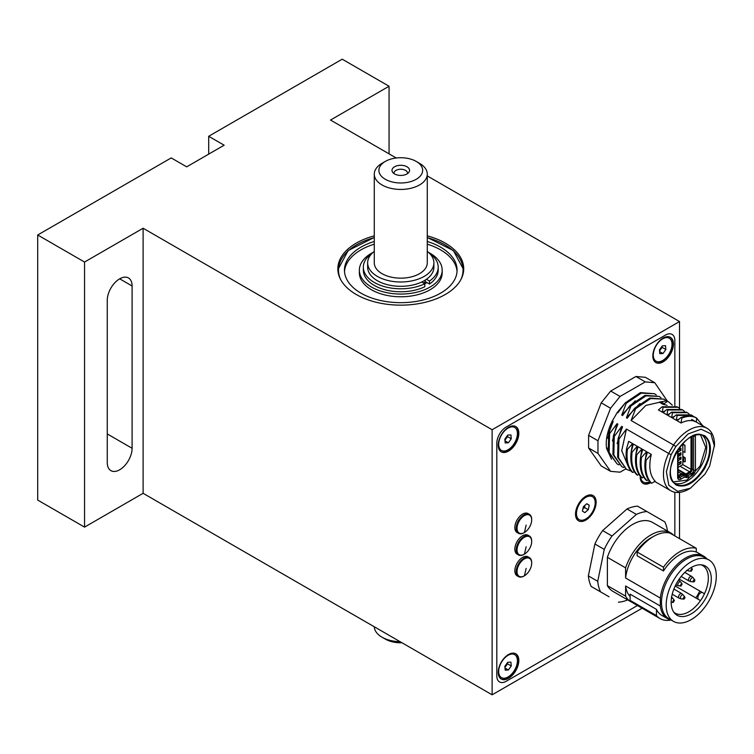 <?xml version="1.0" encoding="UTF-8"?>
<svg xmlns="http://www.w3.org/2000/svg" width="754" height="754" viewBox="0 0 754 754"><rect width="100%" height="100%" fill="white"/><g stroke="black" fill="none" stroke-linecap="round" stroke-linejoin="round"><path stroke-width="1.13" d="M396.246 158.001L330.506 120.046L389.064 86.239L342.212 59.189L208.698 136.276L224.155 145.202L186.681 166.841L171.215 157.916L37.7 234.994L37.7 500.072L84.552 527.121L143.109 493.304L492.126 694.811L642.116 608.224M37.7 234.994L84.552 262.043L84.552 527.121M84.552 262.043L143.109 228.236L492.126 429.742L679.524 321.553L427.273 175.918M679.524 321.553L679.524 408.357M679.524 492.39L679.524 538.62M665.471 335.078L506.188 427.037A13.252 7.653 120 0 0 496.811 443.267L496.811 675.876A13.252 7.653 120 0 0 506.188 681.286L637.432 605.519L506.188 681.286A13.252 7.653 120 0 1 496.811 675.876L496.811 443.267A13.252 7.653 120 0 1 506.188 427.037L665.471 335.078A13.252 7.653 120 0 1 674.839 340.488A13.252 7.653 120 0 0 665.471 335.078M674.839 535.915L674.839 492.258L674.839 535.915M674.839 405.746L674.839 340.488L674.839 405.746M492.126 429.742L492.126 694.811M143.109 228.236L143.109 493.304M132.101 448.272L132.101 285.983A17.559 10.141 120 0 0 128.463 277.943A17.559 10.141 120 0 0 114.938 282.646A17.559 10.141 120 0 0 107.266 300.318L107.266 462.607A17.559 10.141 120 0 0 110.904 470.647A17.559 10.141 120 0 0 124.438 465.944A17.559 10.141 120 0 0 132.101 448.272L107.266 433.936M208.698 136.276L208.698 154.127M427.273 235.851A62.94 36.343 180 0 1 463.719 268.81A62.94 36.343 180 0 1 445.284 294.503A62.94 36.343 180 0 1 376.689 302.382A62.94 36.343 180 0 1 337.839 268.81A62.94 36.343 180 0 1 374.276 235.851M389.064 86.239L389.064 153.854M401.995 642.776A21.866 12.62 180 0 1 385.313 639.1L382.033 637.205A26.503 15.297 180 0 1 374.286 626.772M400.101 641.682A26.503 15.297 180 0 1 382.033 637.205M407.528 173.59A6.795 3.921 0 0 0 407.565 173.166A6.795 3.921 0 0 0 400.779 169.245A6.795 3.921 0 0 0 393.984 173.166A6.795 3.921 0 0 0 394.022 173.59M427.273 251.384A33.129 19.123 180 0 1 433.899 262.854A33.129 19.123 180 0 1 400.779 281.987A33.129 19.123 180 0 1 367.65 262.854A33.129 19.123 180 0 1 374.276 251.384M433.899 262.854L433.899 267.18A33.129 19.123 180 0 1 400.779 286.313A33.129 19.123 180 0 1 367.65 267.18L367.65 262.854M419.516 163.316L416.236 161.422L419.516 163.316A26.503 15.297 180 0 1 427.273 174.136L427.273 262.854A26.503 15.297 180 0 1 400.779 278.16A26.503 15.297 180 0 1 374.276 262.854L374.276 174.136A26.503 15.297 180 0 1 382.033 163.316L385.313 161.422A21.866 12.62 180 0 1 416.236 161.422L416.236 161.422A21.866 12.62 180 0 1 416.236 179.282A21.866 12.62 180 0 1 385.313 179.282A21.866 12.62 180 0 1 385.313 161.422M427.273 174.136A26.503 15.297 180 0 1 400.779 189.442A26.503 15.297 180 0 1 374.276 174.136M394.568 173.938A8.775 5.071 180 0 1 392.759 172.421A8.775 5.071 180 0 1 400.779 165.286A8.775 5.071 180 0 1 408.791 172.421A8.775 5.071 180 0 1 394.568 173.938M425.454 281.704A31.47 18.171 180 0 1 423.494 283.004M426.632 282.382A33.129 19.123 180 0 1 424.662 283.683M373.013 252.42A41.404 23.911 0 0 0 359.366 270.158A41.404 23.911 0 0 0 371.496 287.067A41.404 23.911 0 0 0 416.623 292.25A41.404 23.911 0 0 0 442.183 270.158A41.404 23.911 0 0 0 428.536 252.42M424.794 283.881A33.789 19.51 0 0 0 426.896 282.533M359.366 270.158L359.366 272.863A41.404 23.911 0 0 0 371.496 289.772A41.404 23.911 0 0 0 416.623 294.955A41.404 23.911 0 0 0 442.183 272.863L442.183 270.158M457.047 271.515A56.314 32.516 0 0 0 427.273 244.173M374.276 244.173A56.314 32.516 0 0 0 344.512 271.515M374.276 241.468A56.314 32.516 0 0 0 344.455 270.158A56.314 32.516 0 0 0 360.959 293.146A56.314 32.516 0 0 0 422.325 300.196A56.314 32.516 0 0 0 457.094 270.158A56.314 32.516 0 0 0 427.273 241.468M363.343 267.18L363.343 270.158A37.436 21.612 180 0 0 384.936 289.743A37.436 21.612 180 0 0 424.794 286.737L424.794 283.758A37.436 21.612 180 0 1 384.936 286.765A37.436 21.612 180 0 1 363.343 267.18A37.436 21.612 180 0 1 372.061 253.316M429.488 253.316A37.436 21.612 180 0 1 438.206 267.18A37.436 21.612 180 0 1 429.488 281.053L429.488 284.032A37.436 21.612 180 0 0 438.206 270.158L438.206 267.18M424.794 283.758L421.74 281.996M426.425 279.291L429.488 281.053M429.488 284.032L425.247 281.581L425.247 280.073M642.964 483.333A14.58 8.417 120 0 0 650.268 482.334M575.519 514.134A14.58 8.417 120 0 0 585.83 520.081A14.58 8.417 120 0 0 596.131 502.23A14.58 8.417 120 0 0 585.83 496.283A14.58 8.417 120 0 0 575.519 514.134M501.005 451.693A14.58 8.417 120 0 0 515.35 443.145A14.58 8.417 120 0 0 515.576 426.453M498.224 445.162A14.58 8.417 120 0 0 501.24 451.834A14.58 8.417 120 0 0 515.811 443.418A14.58 8.417 120 0 0 515.811 426.585A14.58 8.417 120 0 0 504.586 430.487A14.58 8.417 120 0 0 498.224 445.162M501.005 678.892A14.58 8.417 120 0 0 515.35 670.353A14.58 8.417 120 0 0 515.576 653.661M498.224 672.361A14.58 8.417 120 0 0 501.24 679.034A14.58 8.417 120 0 0 515.811 670.617A14.58 8.417 120 0 0 515.811 653.793A14.58 8.417 120 0 0 504.586 657.695A14.58 8.417 120 0 0 498.224 672.361M655.612 362.429A14.58 8.417 120 0 0 669.948 353.89A14.58 8.417 120 0 0 670.174 337.198M652.823 355.897A14.58 8.417 120 0 0 655.839 362.57A14.58 8.417 120 0 0 670.419 354.154A14.58 8.417 120 0 0 670.419 337.33A14.58 8.417 120 0 0 659.184 341.232A14.58 8.417 120 0 0 652.823 355.897M640.184 476.113A14.58 8.417 120 0 0 640.174 476.811A14.58 8.417 120 0 0 643.19 483.474A14.58 8.417 120 0 0 650.598 482.683M625.716 468.922L620.061 472.183L610.58 471.344L601.211 465.934L588.601 447.989L588.601 435.35L597.969 440.76L610.58 408.244L601.211 402.834L610.693 391.043L620.061 396.453L645.292 381.892L654.764 382.73L667.46 401.222M588.601 435.35L601.211 402.834M693.774 416.642L691.974 415.369L677.12 415.416L676.215 414.898L691.192 414.917M679.147 419.073L676.357 420.298L677.12 415.416M676.357 420.298L672.483 418.055L676.215 414.898M689.09 413.927L687.29 412.664L672.436 412.711L671.531 412.193L686.508 412.212M674.462 416.368L671.673 417.593L672.436 412.711M671.673 417.593L667.799 415.35L671.531 412.193M684.406 411.222L682.606 409.959L667.742 410.006L666.847 409.488L681.823 409.507M669.769 413.663L666.988 414.888L667.742 410.006M666.988 414.888L663.115 412.645L666.847 409.488M679.722 408.527L677.921 407.254L663.058 407.301L662.163 406.783L677.139 406.802M665.085 410.958L662.304 412.184L663.058 407.301M662.304 412.184L658.431 409.94L662.163 406.783M695.763 417.556L696.668 418.074C692.53 415.765 687.573 415.784 681.804 418.121L680.9 417.603C686.677 415.266 691.635 415.247 695.763 417.556M702.832 425.85L696.668 418.074L696.328 422.089C692.097 419.761 686.998 420.063 681.041 423.003L681.804 418.121M681.041 423.003L677.167 420.76L680.9 417.603M667.601 401.354L663.152 404.342L659.279 402.108L666.706 400.836L668.553 401.844L666.706 400.836M672.295 405.152L668.553 401.844M667.101 405.303L663.152 404.342M617.121 443.644L621.739 426.359L622.55 426.83L618.044 438.602L618.949 439.12L618.516 457.753L626.461 469.346L631.117 471.062M621.739 426.359L614.265 436.415L613.831 455.048L621.777 466.641L623.746 467.593M621.777 466.641L612.936 454.53L613.36 435.897L614.265 436.415M612.436 440.939L617.055 423.654L617.865 424.125L613.36 435.897M617.055 423.654L609.581 433.71L609.147 452.343L617.083 463.936L619.062 464.888M617.083 463.936L608.252 451.825L608.676 433.192L609.581 433.71M611.532 459.177L606.574 448.46C605.462 440.232 607.29 431.222 612.069 421.411L613.181 421.42L608.676 433.192M607.752 438.244L612.371 420.949M624.284 404.04L617.224 412.485L617.856 412.843L625.33 402.787L626.235 403.305L621.73 415.086L635.273 400.798M656.291 394.992L654.5 393.729L641.324 393.136L626.235 403.305M625.33 402.787L640.429 392.617L654.5 393.729M660.975 397.697L659.184 396.434L646.008 395.841L630.919 406.01L630.014 405.492L622.54 415.548L621.73 415.086M630.014 405.492L645.113 395.322L659.184 396.434M630.919 406.01L626.414 417.791L639.957 403.503M666.234 400.921L663.869 399.139L650.693 398.546L635.603 408.715L634.698 408.197L627.224 418.253L626.414 417.791M637.535 475.18L636.63 474.662C631.739 469.516 629.929 461.816 631.211 451.561L633.388 444.04L637.262 446.274L632.106 452.08C630.825 462.334 632.634 470.034 637.535 475.18L638.94 474.351M637.262 446.274L635.876 454.398M631.211 451.561L632.106 452.08M642.219 477.885L641.315 477.367C636.423 472.221 634.614 464.521 635.895 454.266L638.072 446.745L641.946 448.979L636.791 454.785C635.509 465.039 637.319 472.739 642.219 477.885L643.624 477.056M641.946 448.979L640.561 457.103M635.895 454.266L636.791 454.785M646.904 480.59L646.008 480.072C641.107 474.926 639.298 467.226 640.58 456.971L642.757 449.45L646.63 451.684L641.475 457.489C640.203 467.744 642.012 475.444 646.904 480.59L648.308 479.761M646.63 451.684L645.245 459.808M640.58 456.971L641.475 457.489M681.324 471.976L677.62 469.572M686.178 474.52L682.219 472.504M651.588 483.295L655.16 481.203C649.722 475.265 648.449 466.33 651.324 454.389L646.159 460.194C644.887 470.449 646.696 478.149 651.588 483.295L650.693 482.777C645.792 477.631 643.982 469.931 645.264 459.676L646.159 460.194M651.324 454.389L647.45 452.155L645.264 459.676M632.851 472.475L631.946 471.957C627.055 466.811 625.245 459.111 626.527 448.856L628.704 441.335L632.578 443.569L627.422 449.375C626.14 459.629 627.95 467.329 632.851 472.475L634.255 471.646M632.578 443.569L631.192 451.693M626.527 448.856L627.422 449.375M692.172 436.406L692.172 469.233L693.576 470.044A2.978 1.725 -60 0 1 691.475 473.691L690.061 472.881L691.559 471.307L692.172 469.233M681.965 474.775L686.319 475.048L687.723 475.859A2.978 1.725 -60 0 1 686.234 476.01L685.188 475.406A3.647 2.102 120 0 0 683.369 475.586L681.965 474.775L678.355 476.858L679.759 477.668A2.978 1.725 -60 0 1 678.27 477.819L678.355 476.858M678.034 475.689L681.522 473.672A4.637 2.677 -60 0 1 683.831 473.437L678.034 470.081L683.831 473.437L683.972 474.285L681.993 474.483L678.034 476.735M691.022 436.971L691.022 469.356L691.965 469.356L690.089 472.598L686.357 474.756L683.972 474.285M691.965 436.5L691.965 469.356M682.822 457.763L685.235 457.885L685.235 461.693L682.822 461.731M679.722 458.498L679.09 458.121M682.822 451.476L684.943 452.409L684.943 445.19L682.822 444.596M684.943 445.19L682.822 444.172M683.209 457.81L683.209 456.585L685.235 457.885M678.034 467.489L682.822 464.624L691.022 469.356A1.989 1.15 -60 0 1 689.618 471.787L680.485 466.509M678.034 469.412L685.886 473.946L689.618 471.787L690.089 472.598M686.357 474.756L685.886 473.946A1.989 1.15 -60 0 1 684.896 474.04L685.037 474.888M686.319 475.048L690.061 472.881M695.376 435.228L695.452 470.044L694.557 473.041L692.408 475.322L688.656 477.48L684.302 477.207L680.692 479.29C678.854 480.138 677.837 479.553 677.648 477.536A1.329 0.763 -0 0 0 678.034 476.999L678.034 449.337M673.379 481.891L686.856 480.138L700.136 465.981L705.753 447.414L700.532 434.86M704.641 468.583C695.141 482.965 685.65 488.451 676.149 485.029C668.44 478.517 668.44 467.555 676.149 452.136C685.64 437.754 695.141 432.268 704.641 435.689C712.341 442.202 712.341 453.163 704.641 468.583M671.126 454.709L668.657 453.446L673.539 444.992L675.867 446.5L671.126 454.709L666.366 471.674L668.798 485.256L677.695 491.382L690.391 488.215L704.915 474.228L709.655 466.01L714.519 444.803A36.107 20.848 -60 0 0 707.045 428.281L691.644 419.384M675.867 446.5L688.185 433.899L701.154 429.214L710.909 433.852L714.519 446.434M635.603 408.715L631.098 420.496L673.539 444.992A36.107 20.848 -60 0 1 707.045 428.281M690.391 488.215L688.986 489.035A36.107 20.848 -60 0 1 670.937 490.816A36.107 20.848 -60 0 1 668.657 453.446L626.423 429.064L618.949 439.12M628.016 465.84L621.72 450.741L626.423 429.064M626.461 469.346L617.62 457.235L618.044 438.602M617.224 412.485L612.069 421.411M634.698 408.197L649.797 398.027L663.869 399.139M660.692 402.005L645.858 405.416L631.098 420.496M610.58 408.244L620.061 396.453M610.58 471.344L597.969 453.399L597.969 440.76M610.693 391.043L635.924 376.482L645.292 381.892M635.924 376.482L645.396 377.32L654.764 382.73M588.601 447.989L597.969 453.399M680.9 452.956L680.9 454.577L679.722 455.256L679.722 453.635L680.721 452.852M678.034 452.24L680.664 450.383M679.722 449.846L679.081 449.469M678.034 450.072L680.956 448.394L680.956 450.553M678.034 456.566L680.956 454.879L680.956 452.72L678.034 454.398M678.034 460.892L680.664 459.045M679.081 455.963L678.374 455.557L679.722 454.785M678.034 458.734L680.956 457.047L680.956 459.214M679.081 453.804L679.722 454.172M680.956 445.463L680.956 446.227L679.806 446.886M678.034 463.06L680.956 461.373L680.956 463.54L678.034 465.218M682.822 464.624L682.822 443.371M679.722 450.93L679.722 449.309L680.9 448.63L680.9 450.251L679.722 450.93M679.722 459.582L679.722 457.961L680.9 457.282L680.9 458.903L679.722 459.582M679.722 463.908L679.722 462.287L680.9 461.608L680.9 463.239L679.722 463.908M693.162 581.306A1.197 0.697 -60 0 1 693.784 579.996A1.197 0.697 -60 0 1 694.736 579.901A1.197 0.697 -60 0 1 694.604 581.164A1.197 0.697 -60 0 1 693.576 581.909A1.197 0.697 -60 0 1 693.162 581.306M683.237 598.497A1.197 0.697 -60 0 1 683.859 597.187A1.197 0.697 -60 0 1 684.821 597.093A1.197 0.697 -60 0 1 684.679 598.356A1.197 0.697 -60 0 1 683.661 599.1A1.197 0.697 -60 0 1 683.237 598.497M680.975 586.094A1.197 0.697 -60 0 1 680.551 585.49A1.197 0.697 -60 0 1 681.182 584.18A1.197 0.697 -60 0 1 682.134 584.086L680.975 586.094L676.432 585.189A2.648 1.527 -60 0 1 675.952 584.491M678.232 580.533A2.648 1.527 -60 0 1 679.09 580.599L680.739 582.107A2.253 1.301 -60 0 0 678.949 582.286A2.253 1.301 -60 0 0 677.771 584.746A2.253 1.301 -60 0 0 678.562 585.877M609.034 596.772L591.202 586.471L609.034 596.772M627.705 599.901A49.689 28.69 -60 0 1 618.403 602.182M588.365 575.905L597.734 581.306L604.265 549.402L594.897 543.992L588.365 575.905A49.689 28.69 120 0 0 591.202 586.471M597.734 581.306A49.689 28.69 120 0 0 600.57 591.881M604.265 549.402A49.689 28.69 -60 0 1 612.003 536L602.635 530.59A49.689 28.69 120 0 0 594.897 543.992M612.003 536L636.376 514.388L626.998 508.978L602.635 530.59M636.376 514.388A49.689 28.69 -60 0 1 646.941 511.551L637.573 506.141A49.689 28.69 120 0 0 626.998 508.978M646.941 511.551L664.783 521.853A49.689 28.69 120 0 1 667.46 531.052M671.333 620.118A36.107 20.848 -60 0 1 667.563 618.704L661.814 615.387A36.107 20.848 120 0 1 656.451 609.373L630.108 594.161L630.108 600.373L656.451 615.584A39.755 22.95 120 0 0 659.995 618.544A39.755 22.95 120 0 0 670.985 620.042M630.108 600.373A39.755 22.95 120 0 0 633.652 603.332L659.995 618.544M656.451 609.373L656.451 615.584M673.746 612.144A27.493 15.872 120 0 0 675.15 613.134A27.493 15.872 120 0 0 700.513 600.618L675.198 586.009L700.513 600.618A27.493 15.872 120 0 0 704.481 593.737A27.493 15.872 120 0 0 708.336 578.101A27.493 15.872 120 0 0 702.643 565.509A27.493 15.872 120 0 0 701.088 564.803M704.481 593.737L702.643 592.672A3.977 2.3 -60 0 0 698.666 594.972A3.977 2.3 -60 0 0 698.666 599.562L675.198 586.009M711.305 579.091A28.379 16.39 -60 0 1 697.12 609.439A28.379 16.39 -60 0 1 674.613 613.256A28.379 16.39 -60 0 1 677.045 582.484A28.379 16.39 -60 0 1 702.483 564.991A28.379 16.39 -60 0 1 711.305 579.091M716.3 576.207A35.447 20.462 -60 0 1 700.824 611.88A35.447 20.462 -60 0 1 673.51 621.371A35.447 20.462 -60 0 1 673.51 580.448A35.447 20.462 -60 0 1 708.958 559.977A35.447 20.462 -60 0 1 716.3 576.207M708.958 559.977L704.274 557.272A35.447 20.462 120 0 0 668.826 577.743A35.447 20.462 120 0 0 668.826 618.666L673.51 621.371M625.594 585.971L625.594 596.141L607.375 585.622L607.375 557.329L625.594 567.847L625.594 578.007L660.316 598.054L660.316 606.018L625.594 585.971A36.107 20.848 120 0 0 630.108 596.508M667.563 618.704A36.107 20.848 -60 0 1 660.316 606.018M660.316 598.054A36.107 20.848 -60 0 1 677.46 564.199A36.107 20.848 -60 0 1 703.671 556.16A36.107 20.848 -60 0 1 706.781 558.723M663.473 567.225L637.13 552.013L637.13 555.773L663.473 570.985A36.107 20.848 120 0 1 696.272 552.051L696.272 548.29A39.755 22.95 120 0 0 663.473 567.225L663.473 570.985M637.13 552.013A39.755 22.95 120 0 1 669.929 533.078L696.272 548.29M625.594 578.007A36.107 20.848 -60 0 1 652.804 536.876M695.829 597.922A36.107 20.848 120 0 0 699.806 591.032M632.38 602.503A39.755 22.95 -60 0 1 631.013 601.815A39.755 22.95 -60 0 1 625.594 596.141M631.013 601.815L612.804 591.296A39.755 22.95 -60 0 1 607.375 585.622M625.594 567.847A39.755 22.95 -60 0 1 670.768 532.955A39.755 22.95 -60 0 1 673.727 535.274M607.375 557.329A39.755 22.95 -60 0 1 652.549 522.437L670.768 532.955M524.162 554.294A10.942 6.315 -60 0 1 523.955 554.416A10.942 6.315 -60 0 1 518.479 554.963A10.942 6.315 -60 0 1 516.792 546.235A10.942 6.315 -60 0 1 523.879 536.594A10.942 6.315 -60 0 1 529.421 536.009A10.942 6.315 -60 0 1 531.683 541.023A10.942 6.315 -60 0 1 531.683 541.268M518.479 554.963L517.112 554.171A10.942 6.315 -60 0 1 515.425 545.444A10.942 6.315 -60 0 1 522.513 535.802A10.942 6.315 -60 0 1 528.054 535.227L529.421 536.009M524.303 537.31A10.349 5.975 120 0 0 517.046 549.986A10.349 5.975 120 0 0 524.369 554.181A10.349 5.975 120 0 0 524.435 554.143A10.349 5.975 120 0 0 531.683 541.504A10.349 5.975 120 0 0 524.303 537.31M640.655 476.669A13.252 7.653 120 0 0 643.388 482.06A13.252 7.653 120 0 0 649.637 481.608M640.391 479.129A13.252 7.653 120 0 0 642.446 481.523L643.388 482.06M659.524 350.601A4.307 2.488 120 0 0 661.908 346.416M658.77 361.769A13.252 7.653 120 0 0 670.353 351.402A13.252 7.653 120 0 0 669.288 338.207A13.252 7.653 120 0 0 656.037 345.85A13.252 7.653 120 0 0 656.037 361.157A13.252 7.653 120 0 0 658.77 361.769M669.288 338.207L668.346 337.66A13.252 7.653 120 0 0 665.245 337.076M653.039 358.225A13.252 7.653 120 0 0 655.094 360.619L656.037 361.157M662.992 353.532L665.857 349.517L665.518 345.671L662.323 345.832L659.458 349.837L659.797 353.692L662.992 353.532L659.609 351.571M659.552 350.93L662.106 347.358L665.857 349.517M662.106 347.358L662.012 346.265M504.172 451.024A13.252 7.653 120 0 0 515.755 440.666A13.252 7.653 120 0 0 514.68 427.461A13.252 7.653 120 0 0 501.429 435.115A13.252 7.653 120 0 0 501.429 450.411A13.252 7.653 120 0 0 504.172 451.024M514.68 427.461L513.747 426.924A13.252 7.653 120 0 0 510.646 426.34M498.441 447.48A13.252 7.653 120 0 0 500.496 449.874L501.429 450.411M510.92 434.926L507.725 435.086L504.86 439.101L505.199 442.947L508.394 442.786L511.259 438.781L510.92 434.926M505.01 440.836L508.394 442.786M504.954 440.185L507.508 436.613L511.259 438.781M507.508 436.613L507.414 435.52M504.926 439.865A4.307 2.488 120 0 0 506.075 438.621A4.307 2.488 120 0 0 507.31 435.671M504.926 667.064A4.307 2.488 120 0 0 507.31 662.879M504.172 678.232A13.252 7.653 120 0 0 515.755 667.865A13.252 7.653 120 0 0 514.68 654.67A13.252 7.653 120 0 0 501.429 662.314A13.252 7.653 120 0 0 501.429 677.62A13.252 7.653 120 0 0 504.172 678.232M514.68 654.67L513.747 654.123A13.252 7.653 120 0 0 510.646 653.539M498.441 674.689A13.252 7.653 120 0 0 500.496 677.073L501.429 677.62M508.394 669.986L511.259 665.98L510.92 662.135L507.725 662.295L504.86 666.3L505.199 670.155L508.394 669.986L505.01 668.035M504.954 667.394L507.508 663.822L511.259 665.98M507.508 663.822L507.414 662.728M524.162 532.654A10.942 6.315 -60 0 1 523.955 532.776A10.942 6.315 -60 0 1 518.479 533.323A10.942 6.315 -60 0 1 516.792 524.596A10.942 6.315 -60 0 1 523.879 514.954A10.942 6.315 -60 0 1 529.421 514.379A10.942 6.315 -60 0 1 531.683 519.383A10.942 6.315 -60 0 1 531.683 519.629M518.479 533.323L517.112 532.531A10.942 6.315 -60 0 1 515.425 523.813A10.942 6.315 -60 0 1 522.513 514.162A10.942 6.315 -60 0 1 528.054 513.587L529.421 514.379M524.303 515.679A10.349 5.975 120 0 0 517.046 528.347A10.349 5.975 120 0 0 524.369 532.541A10.349 5.975 120 0 0 524.435 532.503A10.349 5.975 120 0 0 531.683 519.864A10.349 5.975 120 0 0 524.303 515.679M524.162 575.933A10.942 6.315 -60 0 1 523.955 576.056A10.942 6.315 -60 0 1 518.479 576.593A10.942 6.315 -60 0 1 516.792 567.875A10.942 6.315 -60 0 1 523.879 558.233A10.942 6.315 -60 0 1 529.421 557.649A10.942 6.315 -60 0 1 531.683 562.663A10.942 6.315 -60 0 1 531.683 562.908M518.479 576.593L517.112 575.811A10.942 6.315 -60 0 1 515.425 567.083A10.942 6.315 -60 0 1 522.513 557.442A10.942 6.315 -60 0 1 528.054 556.857L529.421 557.649M524.303 558.95A10.349 5.975 120 0 0 517.046 571.626A10.349 5.975 120 0 0 524.369 575.811A10.349 5.975 120 0 0 524.435 575.773A10.349 5.975 120 0 0 531.683 563.144A10.349 5.975 120 0 0 524.303 558.95M588.035 517.414A13.252 7.653 120 0 0 594.849 505.896A13.252 7.653 120 0 0 592.456 496.707A13.252 7.653 120 0 0 579.204 504.36A13.252 7.653 120 0 0 579.204 519.657A13.252 7.653 120 0 0 588.035 517.414M592.456 496.707L591.513 496.16A13.252 7.653 120 0 0 585.349 496.566M575.528 513.568A13.252 7.653 120 0 0 578.261 519.12L579.204 519.657M584.84 512.645L588.252 509.713L589.242 505.246L586.819 503.71L583.398 506.641L582.408 511.108L584.84 512.645M584.51 507.555L585 505.321A4.307 2.488 120 0 1 582.889 508.941L584.51 507.555L588.252 509.713M586.725 503.795L589.242 505.246M119.688 278.82L132.101 285.983M460.817 279.706A62.28 35.956 0 0 0 427.273 237.623M374.276 237.623A62.28 35.956 0 0 0 340.733 279.706M661.051 401.929L664.5 403.927M606.574 448.46L607.592 448.149M695.452 435.963A1.329 0.763 180 0 1 693.576 435.963L693.576 470.044A1.329 0.763 180 0 0 695.452 470.044M684.302 477.207A1.329 0.763 -120 0 0 683.369 475.586L679.759 477.668A1.329 0.763 -120 0 1 680.692 479.29M681.993 474.483L678.034 471.665M683.68 457.829L683.68 461.74M679.081 462.456L679.722 462.833M678.034 475.991L678.374 476.575M692.408 475.322A1.329 0.763 -120 0 0 691.475 473.691L687.723 475.859A1.329 0.763 60 0 1 688.656 477.48M686.508 477.697A1.329 1.084 -60.2 0 0 686.234 476.01M685.461 477.094A1.329 1.084 -60.2 0 0 685.188 475.406M677.648 477.536L677.648 449.921M684.274 441.929A1.329 0.763 60 0 1 684.029 442.278L683.737 442.447M674.651 483.229A27.823 16.07 120 0 0 700.937 466.443A27.823 16.07 120 0 0 702.323 435.294M703.84 468.121A27.823 16.07 -60 0 1 676.008 484.191C657.347 476.057 687.459 423.889 703.84 435.991A27.823 16.07 -60 0 1 703.84 468.121M686.724 570.297L688.854 570.976A2.253 1.301 -60 0 1 688.063 569.845A2.253 1.301 -60 0 1 688.072 569.619M692.426 569.195L691.267 571.202A1.197 0.697 -60 0 1 690.843 570.599A1.197 0.697 -60 0 1 691.475 569.289A1.197 0.697 -60 0 1 692.426 569.195L691.239 567.508M693.576 581.909L691.164 581.692A2.253 1.301 -60 0 1 690.372 580.561A2.253 1.301 -60 0 1 691.55 578.101A2.253 1.301 -60 0 1 693.341 577.922L694.736 579.901M681.154 576.461L689.033 581.014A2.648 1.527 -60 0 1 689.033 577.95A2.648 1.527 -60 0 1 691.691 576.424L693.341 577.922M683.661 599.1L681.248 598.883A2.253 1.301 -60 0 1 680.447 597.743A2.253 1.301 -60 0 1 682.04 594.991A2.253 1.301 -60 0 1 683.416 595.113L684.821 597.093M681.248 598.883L679.118 598.195A2.648 1.527 -60 0 1 679.118 595.142A2.648 1.527 -60 0 1 681.767 593.605L683.416 595.113M671.418 598.469A2.253 1.301 -60 0 1 672.983 598.469L671.333 596.961M674.387 600.448L673.228 602.455A1.197 0.697 -60 0 1 672.804 601.852A1.197 0.697 -60 0 1 673.426 600.542A1.197 0.697 -60 0 1 674.387 600.448L672.983 598.469M524.435 554.143L526.151 546.754M524.435 532.503L526.151 525.114M524.435 575.773L526.151 568.393M463.691 269.753L453.39 250.573L427.273 237.472M374.276 237.472L348.159 250.573L337.858 269.753M691.079 414.851L691.861 415.313M686.394 412.155L687.177 412.608M681.71 409.45L682.493 409.903M677.026 406.745L677.808 407.198M684.029 442.278L685.669 440.572M670.937 490.816L654.717 481.457M691.267 571.202L688.854 570.976M689.033 581.014L691.164 581.692M684.802 572.446L691.691 576.424M672.229 594.218L679.118 598.195M673.878 589.053L681.767 593.605M682.134 584.086L680.739 582.107M679.175 579.119L702.643 592.672M703.671 556.16L696.272 551.89M673.228 602.455L671.164 602.267M531.683 541.504L531.683 541.023M531.683 519.864L531.683 519.383M531.683 563.144L531.683 562.663"/></g></svg>

